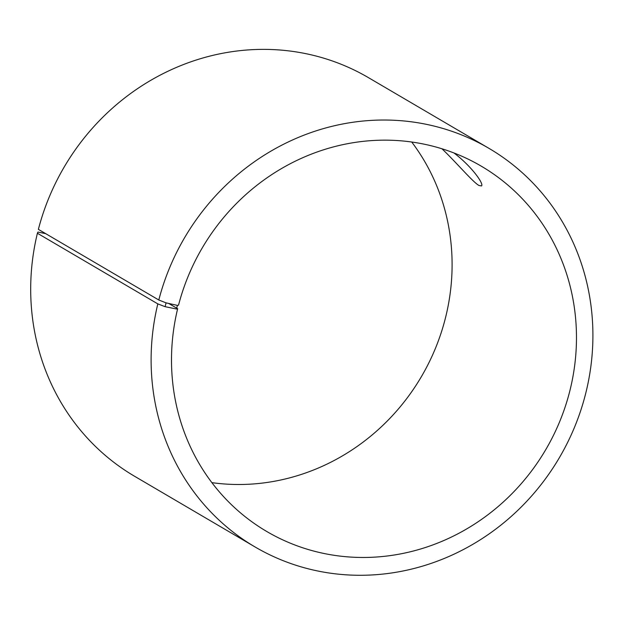 <?xml version="1.0" encoding="UTF-8"?>
<svg xmlns="http://www.w3.org/2000/svg" width="624" height="624" viewBox="0 0 624 624"><rect width="100%" height="100%" fill="white"/><g stroke="black" fill="none" stroke-linecap="round" stroke-linejoin="round"><path stroke-width="0.94" d="M411.715 142.015A211.825 199.173 -59.6 0 1 421.403 376.631A211.825 199.173 -59.6 0 1 211.879 482.641M45.685 233.641L37.908 232.058L37.401 233.251L157.825 303.896L165.11 306.68L176.491 309.005L177.653 308.701L168.691 303.443M488.943 148.34A231.083 217.285 -59.6 0 0 158.8 300.004L38.376 229.359A231.083 217.285 -59.6 0 1 368.519 77.688L488.943 148.34A231.083 217.285 -59.6 0 1 559.424 457.603A231.083 217.285 -59.6 0 1 255.076 546.967A231.083 217.285 -59.6 0 1 157.825 303.896M255.076 546.967L134.659 476.315A231.083 217.285 -59.6 0 1 37.401 233.251M158.8 300.004L166.07 302.858L165.11 306.68M166.07 302.858L177.395 305.393L176.491 309.005M177.395 305.393L178.542 305.136A211.825 199.173 -59.6 0 1 481.174 166.109A211.825 199.173 -59.6 0 1 545.782 449.6A211.825 199.173 -59.6 0 1 266.799 531.515A211.825 199.173 -59.6 0 1 177.653 308.701M453.944 152.958C471.588 166.257 484.193 184.033 481.502 185.944L478.951 185.476C472.898 182.169 456.214 162.318 441.964 148.785"/></g></svg>
